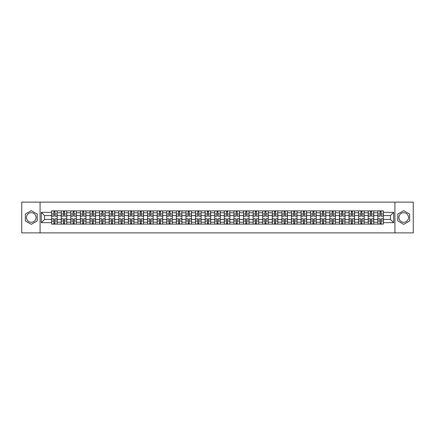<?xml version="1.0" encoding="UTF-8"?>
<svg xmlns="http://www.w3.org/2000/svg" width="435" height="435" viewBox="0 0 435 435"><rect width="100%" height="100%" fill="white"/><g stroke="black" fill="none" stroke-linecap="round" stroke-linejoin="round"><path stroke-width="0.65" d="M31.282 222.296A4.796 4.796 0 0 1 26.486 217.5A4.796 4.796 0 0 1 31.282 212.704A4.796 4.796 0 0 1 36.078 217.5A4.796 4.796 0 0 1 31.282 222.296M403.718 222.296A4.796 4.796 0 0 1 398.922 217.5A4.796 4.796 0 0 1 403.718 212.704A4.796 4.796 0 0 1 408.514 217.5A4.796 4.796 0 0 1 403.718 222.296M394.926 232.877L413.25 232.877L413.25 202.123L21.75 202.123L21.75 232.877L394.926 232.877L394.926 202.123M61.232 224.112L61.232 212.764L57.175 212.764L57.175 224.112M57.175 212.764L57.175 210.888M61.232 212.764L61.232 210.888M66.767 210.888L66.767 224.112M70.823 224.112L70.823 210.888M76.359 210.888L76.359 224.112M80.421 224.112L80.421 210.888M85.956 210.888L85.956 224.112M90.012 224.112L90.012 210.888M95.548 210.888L95.548 224.112M99.61 224.112L99.61 210.888M105.139 210.888L105.139 224.112M109.201 224.112L109.201 210.888M114.737 210.888L114.737 224.112M118.793 224.112L118.793 210.888M124.328 210.888L124.328 224.112M128.39 224.112L128.39 210.888M133.926 210.888L133.926 224.112M137.982 224.112L137.982 210.888M143.517 210.888L143.517 224.112M147.574 224.112L147.574 210.888M153.109 210.888L153.109 224.112M157.171 224.112L157.171 210.888M162.706 210.888L162.706 224.112M166.763 224.112L166.763 210.888M172.298 210.888L172.298 224.112M176.36 224.112L176.36 210.888M181.89 210.888L181.89 224.112M185.952 224.112L185.952 210.888M191.487 210.888L191.487 224.112M195.543 224.112L195.543 210.888M201.079 210.888L201.079 224.112M205.141 224.112L205.141 210.888M210.676 210.888L210.676 224.112M214.732 224.112L214.732 210.888M220.268 210.888L220.268 224.112M224.324 224.112L224.324 210.888M229.859 210.888L229.859 224.112M233.921 224.112L233.921 210.888M239.457 210.888L239.457 224.112M243.513 224.112L243.513 210.888M249.048 210.888L249.048 224.112M253.11 224.112L253.11 210.888M258.64 210.888L258.64 224.112M262.702 224.112L262.702 210.888M268.237 210.888L268.237 224.112M272.294 224.112L272.294 210.888M277.829 210.888L277.829 224.112M281.891 224.112L281.891 210.888M287.426 210.888L287.426 224.112M291.483 224.112L291.483 210.888M297.018 210.888L297.018 224.112M301.074 224.112L301.074 210.888M306.61 210.888L306.61 224.112M310.672 224.112L310.672 210.888M316.207 210.888L316.207 224.112M320.263 224.112L320.263 210.888M325.799 210.888L325.799 224.112M329.86 224.112L329.86 210.888M335.39 210.888L335.39 224.112M339.452 224.112L339.452 210.888M344.988 210.888L344.988 224.112M349.044 224.112L349.044 210.888M354.579 210.888L354.579 224.112M358.641 224.112L358.641 210.888M364.177 210.888L364.177 224.112M368.233 224.112L368.233 210.888M373.768 210.888L373.768 224.112M377.825 224.112L377.825 210.888M377.825 219.409L373.768 219.409M368.233 219.409L364.177 219.409M358.641 219.409L354.579 219.409M349.044 219.409L344.988 219.409M339.452 219.409L335.39 219.409M329.86 219.409L325.799 219.409M320.263 219.409L316.207 219.409M310.672 219.409L306.61 219.409M301.074 219.409L297.018 219.409M291.483 219.409L287.426 219.409M281.891 219.409L277.829 219.409M272.294 219.409L268.237 219.409M262.702 219.409L258.64 219.409M253.11 219.409L249.048 219.409M243.513 219.409L239.457 219.409M233.921 219.409L229.859 219.409M224.324 219.409L220.268 219.409M214.732 219.409L210.676 219.409M205.141 219.409L201.079 219.409M195.543 219.409L191.487 219.409M185.952 219.409L181.89 219.409M176.36 219.409L172.298 219.409M166.763 219.409L162.706 219.409M157.171 219.409L153.109 219.409M147.574 219.409L143.517 219.409M137.982 219.409L133.926 219.409M128.39 219.409L124.328 219.409M118.793 219.409L114.737 219.409M109.201 219.409L105.139 219.409M99.61 219.409L95.548 219.409M90.012 219.409L85.956 219.409M80.421 219.409L76.359 219.409M70.823 219.409L66.767 219.409M61.232 219.409L57.175 219.409M377.825 215.591L373.768 215.591M368.233 215.591L364.177 215.591M358.641 215.591L354.579 215.591M349.044 215.591L344.988 215.591M339.452 215.591L335.39 215.591M329.86 215.591L325.799 215.591M320.263 215.591L316.207 215.591M310.672 215.591L306.61 215.591M301.074 215.591L297.018 215.591M291.483 215.591L287.426 215.591M281.891 215.591L277.829 215.591M272.294 215.591L268.237 215.591M262.702 215.591L258.64 215.591M253.11 215.591L249.048 215.591M243.513 215.591L239.457 215.591M233.921 215.591L229.859 215.591M224.324 215.591L220.268 215.591M214.732 215.591L210.676 215.591M205.141 215.591L201.079 215.591M195.543 215.591L191.487 215.591M185.952 215.591L181.89 215.591M176.36 215.591L172.298 215.591M166.763 215.591L162.706 215.591M157.171 215.591L153.109 215.591M147.574 215.591L143.517 215.591M137.982 215.591L133.926 215.591M128.39 215.591L124.328 215.591M118.793 215.591L114.737 215.591M109.201 215.591L105.139 215.591M99.61 215.591L95.548 215.591M90.012 215.591L85.956 215.591M80.421 215.591L76.359 215.591M70.823 215.591L66.767 215.591M61.232 215.591L57.175 215.591M44.566 219.409L51.64 219.409L51.64 215.591L44.566 215.591L44.566 219.409L41.309 222.666L41.309 212.334L51.64 212.334L51.64 215.591M383.36 215.591L383.36 219.409L390.434 219.409L390.434 215.591L383.36 215.591L383.36 210.888L51.64 210.888L51.64 212.334M383.36 212.334L393.691 212.334L393.691 222.666L383.36 222.666L383.36 219.409M51.64 219.409L51.64 224.112L383.36 224.112L383.36 222.666M51.64 222.666L41.309 222.666M40.074 232.877L40.074 202.123M37.214 214.074L31.282 210.649L25.35 214.074L25.35 220.926L31.282 224.351L37.214 220.926L37.214 214.074M409.65 214.074L403.718 210.649L397.786 214.074L397.786 220.926L403.718 224.351L409.65 220.926L409.65 214.074M54.93 223.188L53.886 223.188M53.886 211.812L54.93 211.812M64.521 223.188L63.477 223.188M63.477 211.812L64.521 211.812M74.119 223.188L73.069 223.188M73.069 211.812L74.119 211.812M83.71 223.188L82.666 223.188M82.666 211.812L83.71 211.812M93.302 223.188L92.258 223.188M92.258 211.812L93.302 211.812M102.899 223.188L101.85 223.188M101.85 211.812L102.899 211.812M112.491 223.188L111.447 223.188M111.447 211.812L112.491 211.812M122.083 223.188L121.039 223.188M121.039 211.812L122.083 211.812M131.68 223.188L130.636 223.188M130.636 211.812L131.68 211.812M141.272 223.188L140.228 223.188M140.228 211.812L141.272 211.812M150.869 223.188L149.819 223.188M149.819 211.812L150.869 211.812M160.461 223.188L159.417 223.188M159.417 211.812L160.461 211.812M170.052 223.188L169.008 223.188M169.008 211.812L170.052 211.812M179.65 223.188L178.6 223.188M178.6 211.812L179.65 211.812M189.241 223.188L188.197 223.188M188.197 211.812L189.241 211.812M198.833 223.188L197.789 223.188M197.789 211.812L198.833 211.812M208.43 223.188L207.381 223.188M207.381 211.812L208.43 211.812M218.022 223.188L216.978 223.188M216.978 211.812L218.022 211.812M227.619 223.188L226.57 223.188M226.57 211.812L227.619 211.812M237.211 223.188L236.167 223.188M236.167 211.812L237.211 211.812M246.803 223.188L245.759 223.188M245.759 211.812L246.803 211.812M256.4 223.188L255.35 223.188M255.35 211.812L256.4 211.812M265.992 223.188L264.948 223.188M264.948 211.812L265.992 211.812M275.583 223.188L274.539 223.188M274.539 211.812L275.583 211.812M285.181 223.188L284.131 223.188M284.131 211.812L285.181 211.812M294.772 223.188L293.728 223.188M293.728 211.812L294.772 211.812M304.364 223.188L303.32 223.188M303.32 211.812L304.364 211.812M313.961 223.188L312.917 223.188M312.917 211.812L313.961 211.812M323.553 223.188L322.509 223.188M322.509 211.812L323.553 211.812M333.15 223.188L332.101 223.188M332.101 211.812L333.15 211.812M342.742 223.188L341.698 223.188M341.698 211.812L342.742 211.812M352.334 223.188L351.29 223.188M351.29 211.812L352.334 211.812M361.931 223.188L360.881 223.188M360.881 211.812L361.931 211.812M371.523 223.188L370.479 223.188M370.479 211.812L371.523 211.812M381.114 223.188L380.07 223.188M380.07 211.812L381.114 211.812M41.309 212.334L44.566 215.591M390.434 219.409L393.691 222.666M390.434 215.591L393.691 212.334M54.93 216.179L54.93 210.948L57.143 210.948L57.143 216.179L54.93 216.179M53.886 211.753L54.93 211.753M52.961 210.948L51.667 210.948L51.667 216.179L53.886 216.179L53.886 210.948L55.849 210.948M53.886 218.821L53.886 224.052L51.667 224.052L51.667 218.821L53.886 218.821M54.93 223.247L53.886 223.247M55.849 224.052L57.143 224.052L57.143 218.821L54.93 218.821L54.93 224.052L52.961 224.052M64.521 216.179L64.521 210.948L66.734 210.948L66.734 216.179L64.521 216.179M63.477 211.753L64.521 211.753M62.553 210.948L61.264 210.948L61.264 216.179L63.477 216.179L63.477 210.948L65.446 210.948M74.119 216.179L74.119 210.948L76.332 210.948L76.332 216.179L74.119 216.179M73.069 211.753L74.119 211.753M72.15 210.948L70.856 210.948L70.856 216.179L73.069 216.179L73.069 210.948L75.037 210.948M83.71 216.179L83.71 210.948L85.923 210.948L85.923 216.179L83.71 216.179M82.666 211.753L83.71 211.753M81.742 210.948L80.448 210.948L80.448 216.179L82.666 216.179L82.666 210.948L84.635 210.948M63.477 218.821L63.477 224.052L61.264 224.052L61.264 218.821L63.477 218.821M64.521 223.247L63.477 223.247M65.446 224.052L66.734 224.052L66.734 218.821L64.521 218.821L64.521 224.052L62.553 224.052M73.069 218.821L73.069 224.052L70.856 224.052L70.856 218.821L73.069 218.821M74.119 223.247L73.069 223.247M75.037 224.052L76.332 224.052L76.332 218.821L74.119 218.821L74.119 224.052L72.15 224.052M82.666 218.821L82.666 224.052L80.448 224.052L80.448 218.821L82.666 218.821M83.71 223.247L82.666 223.247M84.635 224.052L85.923 224.052L85.923 218.821L83.71 218.821L83.71 224.052L81.742 224.052M93.302 216.179L93.302 210.948L95.515 210.948L95.515 216.179L93.302 216.179M92.258 211.753L93.302 211.753M91.334 210.948L90.045 210.948L90.045 216.179L92.258 216.179L92.258 210.948L94.226 210.948M102.899 216.179L102.899 210.948L105.112 210.948L105.112 216.179L102.899 216.179M101.85 211.753L102.899 211.753M100.931 210.948L99.637 210.948L99.637 216.179L101.85 216.179L101.85 210.948L103.818 210.948M92.258 218.821L92.258 224.052L90.045 224.052L90.045 218.821L92.258 218.821M93.302 223.247L92.258 223.247M94.226 224.052L95.515 224.052L95.515 218.821L93.302 218.821L93.302 224.052L91.334 224.052M101.85 218.821L101.85 224.052L99.637 224.052L99.637 218.821L101.85 218.821M102.899 223.247L101.85 223.247M103.818 224.052L105.112 224.052L105.112 218.821L102.899 218.821L102.899 224.052L100.931 224.052M112.491 216.179L112.491 210.948L114.704 210.948L114.704 216.179L112.491 216.179M111.447 211.753L112.491 211.753M110.523 210.948L109.234 210.948L109.234 216.179L111.447 216.179L111.447 210.948L113.415 210.948M122.083 216.179L122.083 210.948L124.301 210.948L124.301 216.179L122.083 216.179M121.039 211.753L122.083 211.753M120.114 210.948L118.826 210.948L118.826 216.179L121.039 216.179L121.039 210.948L123.007 210.948M131.68 216.179L131.68 210.948L133.893 210.948L133.893 216.179L131.68 216.179M130.636 211.753L131.68 211.753M129.712 210.948L128.417 210.948L128.417 216.179L130.636 216.179L130.636 210.948L132.599 210.948M141.272 216.179L141.272 210.948L143.485 210.948L143.485 216.179L141.272 216.179M140.228 211.753L141.272 211.753M139.303 210.948L138.015 210.948L138.015 216.179L140.228 216.179L140.228 210.948L142.196 210.948M150.869 216.179L150.869 210.948L153.082 210.948L153.082 216.179L150.869 216.179M149.819 211.753L150.869 211.753M148.9 210.948L147.606 210.948L147.606 216.179L149.819 216.179L149.819 210.948L151.788 210.948M160.461 216.179L160.461 210.948L162.674 210.948L162.674 216.179L160.461 216.179M159.417 211.753L160.461 211.753M158.492 210.948L157.198 210.948L157.198 216.179L159.417 216.179L159.417 210.948L161.385 210.948M170.052 216.179L170.052 210.948L172.265 210.948L172.265 216.179L170.052 216.179M169.008 211.753L170.052 211.753M168.084 210.948L166.795 210.948L166.795 216.179L169.008 216.179L169.008 210.948L170.977 210.948M179.65 216.179L179.65 210.948L181.863 210.948L181.863 216.179L179.65 216.179M178.6 211.753L179.65 211.753M177.681 210.948L176.387 210.948L176.387 216.179L178.6 216.179L178.6 210.948L180.568 210.948M111.447 218.821L111.447 224.052L109.234 224.052L109.234 218.821L111.447 218.821M112.491 223.247L111.447 223.247M113.415 224.052L114.704 224.052L114.704 218.821L112.491 218.821L112.491 224.052L110.523 224.052M121.039 218.821L121.039 224.052L118.826 224.052L118.826 218.821L121.039 218.821M122.083 223.247L121.039 223.247M123.007 224.052L124.301 224.052L124.301 218.821L122.083 218.821L122.083 224.052L120.114 224.052M130.636 218.821L130.636 224.052L128.417 224.052L128.417 218.821L130.636 218.821M131.68 223.247L130.636 223.247M132.599 224.052L133.893 224.052L133.893 218.821L131.68 218.821L131.68 224.052L129.712 224.052M140.228 218.821L140.228 224.052L138.015 224.052L138.015 218.821L140.228 218.821M141.272 223.247L140.228 223.247M142.196 224.052L143.485 224.052L143.485 218.821L141.272 218.821L141.272 224.052L139.303 224.052M149.819 218.821L149.819 224.052L147.606 224.052L147.606 218.821L149.819 218.821M150.869 223.247L149.819 223.247M151.788 224.052L153.082 224.052L153.082 218.821L150.869 218.821L150.869 224.052L148.9 224.052M159.417 218.821L159.417 224.052L157.198 224.052L157.198 218.821L159.417 218.821M160.461 223.247L159.417 223.247M161.385 224.052L162.674 224.052L162.674 218.821L160.461 218.821L160.461 224.052L158.492 224.052M169.008 218.821L169.008 224.052L166.795 224.052L166.795 218.821L169.008 218.821M170.052 223.247L169.008 223.247M170.977 224.052L172.265 224.052L172.265 218.821L170.052 218.821L170.052 224.052L168.084 224.052M178.6 218.821L178.6 224.052L176.387 224.052L176.387 218.821L178.6 218.821M179.65 223.247L178.6 223.247M180.568 224.052L181.863 224.052L181.863 218.821L179.65 218.821L179.65 224.052L177.681 224.052M189.241 216.179L189.241 210.948L191.454 210.948L191.454 216.179L189.241 216.179M188.197 211.753L189.241 211.753M187.273 210.948L185.984 210.948L185.984 216.179L188.197 216.179L188.197 210.948L190.166 210.948M198.833 216.179L198.833 210.948L201.052 210.948L201.052 216.179L198.833 216.179M197.789 211.753L198.833 211.753M196.865 210.948L195.576 210.948L195.576 216.179L197.789 216.179L197.789 210.948L199.757 210.948M208.43 216.179L208.43 210.948L210.643 210.948L210.643 216.179L208.43 216.179M207.381 211.753L208.43 211.753M206.462 210.948L205.168 210.948L205.168 216.179L207.381 216.179L207.381 210.948L209.349 210.948M218.022 216.179L218.022 210.948L220.235 210.948L220.235 216.179L218.022 216.179M216.978 211.753L218.022 211.753M216.054 210.948L214.765 210.948L214.765 216.179L216.978 216.179L216.978 210.948L218.946 210.948M227.619 216.179L227.619 210.948L229.832 210.948L229.832 216.179L227.619 216.179M226.57 211.753L227.619 211.753M225.651 210.948L224.357 210.948L224.357 216.179L226.57 216.179L226.57 210.948L228.538 210.948M237.211 216.179L237.211 210.948L239.424 210.948L239.424 216.179L237.211 216.179M236.167 211.753L237.211 211.753M235.243 210.948L233.948 210.948L233.948 216.179L236.167 216.179L236.167 210.948L238.135 210.948M246.803 216.179L246.803 210.948L249.016 210.948L249.016 216.179L246.803 216.179M245.759 211.753L246.803 211.753M244.834 210.948L243.546 210.948L243.546 216.179L245.759 216.179L245.759 210.948L247.727 210.948M256.4 216.179L256.4 210.948L258.613 210.948L258.613 216.179L256.4 216.179M255.35 211.753L256.4 211.753M254.431 210.948L253.137 210.948L253.137 216.179L255.35 216.179L255.35 210.948L257.319 210.948M265.992 216.179L265.992 210.948L268.205 210.948L268.205 216.179L265.992 216.179M264.948 211.753L265.992 211.753M264.023 210.948L262.735 210.948L262.735 216.179L264.948 216.179L264.948 210.948L266.916 210.948M275.583 216.179L275.583 210.948L277.802 210.948L277.802 216.179L275.583 216.179M274.539 211.753L275.583 211.753M273.615 210.948L272.326 210.948L272.326 216.179L274.539 216.179L274.539 210.948L276.508 210.948M285.181 216.179L285.181 210.948L287.394 210.948L287.394 216.179L285.181 216.179M284.131 211.753L285.181 211.753M283.212 210.948L281.918 210.948L281.918 216.179L284.131 216.179L284.131 210.948L286.099 210.948M294.772 216.179L294.772 210.948L296.985 210.948L296.985 216.179L294.772 216.179M293.728 211.753L294.772 211.753M292.804 210.948L291.515 210.948L291.515 216.179L293.728 216.179L293.728 210.948L295.697 210.948M304.364 216.179L304.364 210.948L306.583 210.948L306.583 216.179L304.364 216.179M303.32 211.753L304.364 211.753M302.401 210.948L301.107 210.948L301.107 216.179L303.32 216.179L303.32 210.948L305.288 210.948M313.961 216.179L313.961 210.948L316.174 210.948L316.174 216.179L313.961 216.179M312.917 211.753L313.961 211.753M311.993 210.948L310.699 210.948L310.699 216.179L312.917 216.179L312.917 210.948L314.886 210.948M323.553 216.179L323.553 210.948L325.766 210.948L325.766 216.179L323.553 216.179M322.509 211.753L323.553 211.753M321.585 210.948L320.296 210.948L320.296 216.179L322.509 216.179L322.509 210.948L324.477 210.948M188.197 218.821L188.197 224.052L185.984 224.052L185.984 218.821L188.197 218.821M189.241 223.247L188.197 223.247M190.166 224.052L191.454 224.052L191.454 218.821L189.241 218.821L189.241 224.052L187.273 224.052M197.789 218.821L197.789 224.052L195.576 224.052L195.576 218.821L197.789 218.821M198.833 223.247L197.789 223.247M199.757 224.052L201.052 224.052L201.052 218.821L198.833 218.821L198.833 224.052L196.865 224.052M207.381 218.821L207.381 224.052L205.168 224.052L205.168 218.821L207.381 218.821M208.43 223.247L207.381 223.247M209.349 224.052L210.643 224.052L210.643 218.821L208.43 218.821L208.43 224.052L206.462 224.052M216.978 218.821L216.978 224.052L214.765 224.052L214.765 218.821L216.978 218.821M218.022 223.247L216.978 223.247M218.946 224.052L220.235 224.052L220.235 218.821L218.022 218.821L218.022 224.052L216.054 224.052M226.57 218.821L226.57 224.052L224.357 224.052L224.357 218.821L226.57 218.821M227.619 223.247L226.57 223.247M228.538 224.052L229.832 224.052L229.832 218.821L227.619 218.821L227.619 224.052L225.651 224.052M236.167 218.821L236.167 224.052L233.948 224.052L233.948 218.821L236.167 218.821M237.211 223.247L236.167 223.247M238.135 224.052L239.424 224.052L239.424 218.821L237.211 218.821L237.211 224.052L235.243 224.052M245.759 218.821L245.759 224.052L243.546 224.052L243.546 218.821L245.759 218.821M246.803 223.247L245.759 223.247M247.727 224.052L249.016 224.052L249.016 218.821L246.803 218.821L246.803 224.052L244.834 224.052M255.35 218.821L255.35 224.052L253.137 224.052L253.137 218.821L255.35 218.821M256.4 223.247L255.35 223.247M257.319 224.052L258.613 224.052L258.613 218.821L256.4 218.821L256.4 224.052L254.431 224.052M264.948 218.821L264.948 224.052L262.735 224.052L262.735 218.821L264.948 218.821M265.992 223.247L264.948 223.247M266.916 224.052L268.205 224.052L268.205 218.821L265.992 218.821L265.992 224.052L264.023 224.052M274.539 218.821L274.539 224.052L272.326 224.052L272.326 218.821L274.539 218.821M275.583 223.247L274.539 223.247M276.508 224.052L277.802 224.052L277.802 218.821L275.583 218.821L275.583 224.052L273.615 224.052M284.131 218.821L284.131 224.052L281.918 224.052L281.918 218.821L284.131 218.821M285.181 223.247L284.131 223.247M286.099 224.052L287.394 224.052L287.394 218.821L285.181 218.821L285.181 224.052L283.212 224.052M293.728 218.821L293.728 224.052L291.515 224.052L291.515 218.821L293.728 218.821M294.772 223.247L293.728 223.247M295.697 224.052L296.985 224.052L296.985 218.821L294.772 218.821L294.772 224.052L292.804 224.052M303.32 218.821L303.32 224.052L301.107 224.052L301.107 218.821L303.32 218.821M304.364 223.247L303.32 223.247M305.288 224.052L306.583 224.052L306.583 218.821L304.364 218.821L304.364 224.052L302.401 224.052M312.917 218.821L312.917 224.052L310.699 224.052L310.699 218.821L312.917 218.821M313.961 223.247L312.917 223.247M314.886 224.052L316.174 224.052L316.174 218.821L313.961 218.821L313.961 224.052L311.993 224.052M322.509 218.821L322.509 224.052L320.296 224.052L320.296 218.821L322.509 218.821M323.553 223.247L322.509 223.247M324.477 224.052L325.766 224.052L325.766 218.821L323.553 218.821L323.553 224.052L321.585 224.052M333.15 216.179L333.15 210.948L335.363 210.948L335.363 216.179L333.15 216.179M332.101 211.753L333.15 211.753M331.182 210.948L329.888 210.948L329.888 216.179L332.101 216.179L332.101 210.948L334.069 210.948M332.101 218.821L332.101 224.052L329.888 224.052L329.888 218.821L332.101 218.821M333.15 223.247L332.101 223.247M334.069 224.052L335.363 224.052L335.363 218.821L333.15 218.821L333.15 224.052L331.182 224.052M342.742 216.179L342.742 210.948L344.955 210.948L344.955 216.179L342.742 216.179M341.698 211.753L342.742 211.753M340.774 210.948L339.485 210.948L339.485 216.179L341.698 216.179L341.698 210.948L343.666 210.948M341.698 218.821L341.698 224.052L339.485 224.052L339.485 218.821L341.698 218.821M342.742 223.247L341.698 223.247M343.666 224.052L344.955 224.052L344.955 218.821L342.742 218.821L342.742 224.052L340.774 224.052M352.334 216.179L352.334 210.948L354.552 210.948L354.552 216.179L352.334 216.179M351.29 211.753L352.334 211.753M350.365 210.948L349.077 210.948L349.077 216.179L351.29 216.179L351.29 210.948L353.258 210.948M351.29 218.821L351.29 224.052L349.077 224.052L349.077 218.821L351.29 218.821M352.334 223.247L351.29 223.247M353.258 224.052L354.552 224.052L354.552 218.821L352.334 218.821L352.334 224.052L350.365 224.052M361.931 216.179L361.931 210.948L364.144 210.948L364.144 216.179L361.931 216.179M360.881 211.753L361.931 211.753M359.962 210.948L358.668 210.948L358.668 216.179L360.881 216.179L360.881 210.948L362.85 210.948M360.881 218.821L360.881 224.052L358.668 224.052L358.668 218.821L360.881 218.821M361.931 223.247L360.881 223.247M362.85 224.052L364.144 224.052L364.144 218.821L361.931 218.821L361.931 224.052L359.962 224.052M371.523 216.179L371.523 210.948L373.736 210.948L373.736 216.179L371.523 216.179M370.479 211.753L371.523 211.753M369.554 210.948L368.266 210.948L368.266 216.179L370.479 216.179L370.479 210.948L372.447 210.948M370.479 218.821L370.479 224.052L368.266 224.052L368.266 218.821L370.479 218.821M371.523 223.247L370.479 223.247M372.447 224.052L373.736 224.052L373.736 218.821L371.523 218.821L371.523 224.052L369.554 224.052M381.114 216.179L381.114 210.948L383.333 210.948L383.333 216.179L381.114 216.179M380.07 211.753L381.114 211.753M379.151 210.948L377.857 210.948L377.857 216.179L380.07 216.179L380.07 210.948L382.039 210.948M380.07 218.821L380.07 224.052L377.857 224.052L377.857 218.821L380.07 218.821M381.114 223.247L380.07 223.247M382.039 224.052L383.333 224.052L383.333 218.821L381.114 218.821L381.114 224.052L379.151 224.052M368.233 212.764L364.177 212.764M358.641 212.764L354.579 212.764M349.044 212.764L344.988 212.764M339.452 212.764L335.39 212.764M329.86 212.764L325.799 212.764M320.263 212.764L316.207 212.764M310.672 212.764L306.61 212.764M301.074 212.764L297.018 212.764M291.483 212.764L287.426 212.764M281.891 212.764L277.829 212.764M272.294 212.764L268.237 212.764M262.702 212.764L258.64 212.764M253.11 212.764L249.048 212.764M243.513 212.764L239.457 212.764M233.921 212.764L229.859 212.764M224.324 212.764L220.268 212.764M214.732 212.764L210.676 212.764M205.141 212.764L201.079 212.764M195.543 212.764L191.487 212.764M185.952 212.764L181.89 212.764M176.36 212.764L172.298 212.764M166.763 212.764L162.706 212.764M157.171 212.764L153.109 212.764M147.574 212.764L143.517 212.764M137.982 212.764L133.926 212.764M128.39 212.764L124.328 212.764M118.793 212.764L114.737 212.764M109.201 212.764L105.139 212.764M99.61 212.764L95.548 212.764M90.012 212.764L85.956 212.764M80.421 212.764L76.359 212.764M70.823 212.764L66.767 212.764M377.825 212.764L373.768 212.764M368.233 222.236L364.177 222.236M358.641 222.236L354.579 222.236M349.044 222.236L344.988 222.236M339.452 222.236L335.39 222.236M329.86 222.236L325.799 222.236M320.263 222.236L316.207 222.236M310.672 222.236L306.61 222.236M301.074 222.236L297.018 222.236M291.483 222.236L287.426 222.236M281.891 222.236L277.829 222.236M272.294 222.236L268.237 222.236M262.702 222.236L258.64 222.236M253.11 222.236L249.048 222.236M243.513 222.236L239.457 222.236M233.921 222.236L229.859 222.236M224.324 222.236L220.268 222.236M214.732 222.236L210.676 222.236M205.141 222.236L201.079 222.236M195.543 222.236L191.487 222.236M185.952 222.236L181.89 222.236M176.36 222.236L172.298 222.236M166.763 222.236L162.706 222.236M157.171 222.236L153.109 222.236M147.574 222.236L143.517 222.236M137.982 222.236L133.926 222.236M128.39 222.236L124.328 222.236M118.793 222.236L114.737 222.236M109.201 222.236L105.139 222.236M99.61 222.236L95.548 222.236M90.012 222.236L85.956 222.236M80.421 222.236L76.359 222.236M70.823 222.236L66.767 222.236M61.232 222.236L57.175 222.236M377.825 222.236L373.768 222.236M54.93 216.048L57.143 216.048M54.93 213.971L57.143 213.971M51.667 216.048L53.886 216.048M51.667 213.971L53.886 213.971M53.886 218.952L51.667 218.952M53.886 221.029L51.667 221.029M57.143 218.952L54.93 218.952M57.143 221.029L54.93 221.029M64.521 216.048L66.734 216.048M64.521 213.971L66.734 213.971M61.264 216.048L63.477 216.048M61.264 213.971L63.477 213.971M74.119 216.048L76.332 216.048M74.119 213.971L76.332 213.971M70.856 216.048L73.069 216.048M70.856 213.971L73.069 213.971M83.71 216.048L85.923 216.048M83.71 213.971L85.923 213.971M80.448 216.048L82.666 216.048M80.448 213.971L82.666 213.971M63.477 218.952L61.264 218.952M63.477 221.029L61.264 221.029M66.734 218.952L64.521 218.952M66.734 221.029L64.521 221.029M73.069 218.952L70.856 218.952M73.069 221.029L70.856 221.029M76.332 218.952L74.119 218.952M76.332 221.029L74.119 221.029M82.666 218.952L80.448 218.952M82.666 221.029L80.448 221.029M85.923 218.952L83.71 218.952M85.923 221.029L83.71 221.029M93.302 216.048L95.515 216.048M93.302 213.971L95.515 213.971M90.045 216.048L92.258 216.048M90.045 213.971L92.258 213.971M102.899 216.048L105.112 216.048M102.899 213.971L105.112 213.971M99.637 216.048L101.85 216.048M99.637 213.971L101.85 213.971M92.258 218.952L90.045 218.952M92.258 221.029L90.045 221.029M95.515 218.952L93.302 218.952M95.515 221.029L93.302 221.029M101.85 218.952L99.637 218.952M101.85 221.029L99.637 221.029M105.112 218.952L102.899 218.952M105.112 221.029L102.899 221.029M112.491 216.048L114.704 216.048M112.491 213.971L114.704 213.971M109.234 216.048L111.447 216.048M109.234 213.971L111.447 213.971M122.083 216.048L124.301 216.048M122.083 213.971L124.301 213.971M118.826 216.048L121.039 216.048M118.826 213.971L121.039 213.971M131.68 216.048L133.893 216.048M131.68 213.971L133.893 213.971M128.417 216.048L130.636 216.048M128.417 213.971L130.636 213.971M141.272 216.048L143.485 216.048M141.272 213.971L143.485 213.971M138.015 216.048L140.228 216.048M138.015 213.971L140.228 213.971M150.869 216.048L153.082 216.048M150.869 213.971L153.082 213.971M147.606 216.048L149.819 216.048M147.606 213.971L149.819 213.971M160.461 216.048L162.674 216.048M160.461 213.971L162.674 213.971M157.198 216.048L159.417 216.048M157.198 213.971L159.417 213.971M170.052 216.048L172.265 216.048M170.052 213.971L172.265 213.971M166.795 216.048L169.008 216.048M166.795 213.971L169.008 213.971M179.65 216.048L181.863 216.048M179.65 213.971L181.863 213.971M176.387 216.048L178.6 216.048M176.387 213.971L178.6 213.971M111.447 218.952L109.234 218.952M111.447 221.029L109.234 221.029M114.704 218.952L112.491 218.952M114.704 221.029L112.491 221.029M121.039 218.952L118.826 218.952M121.039 221.029L118.826 221.029M124.301 218.952L122.083 218.952M124.301 221.029L122.083 221.029M130.636 218.952L128.417 218.952M130.636 221.029L128.417 221.029M133.893 218.952L131.68 218.952M133.893 221.029L131.68 221.029M140.228 218.952L138.015 218.952M140.228 221.029L138.015 221.029M143.485 218.952L141.272 218.952M143.485 221.029L141.272 221.029M149.819 218.952L147.606 218.952M149.819 221.029L147.606 221.029M153.082 218.952L150.869 218.952M153.082 221.029L150.869 221.029M159.417 218.952L157.198 218.952M159.417 221.029L157.198 221.029M162.674 218.952L160.461 218.952M162.674 221.029L160.461 221.029M169.008 218.952L166.795 218.952M169.008 221.029L166.795 221.029M172.265 218.952L170.052 218.952M172.265 221.029L170.052 221.029M178.6 218.952L176.387 218.952M178.6 221.029L176.387 221.029M181.863 218.952L179.65 218.952M181.863 221.029L179.65 221.029M189.241 216.048L191.454 216.048M189.241 213.971L191.454 213.971M185.984 216.048L188.197 216.048M185.984 213.971L188.197 213.971M198.833 216.048L201.052 216.048M198.833 213.971L201.052 213.971M195.576 216.048L197.789 216.048M195.576 213.971L197.789 213.971M208.43 216.048L210.643 216.048M208.43 213.971L210.643 213.971M205.168 216.048L207.381 216.048M205.168 213.971L207.381 213.971M218.022 216.048L220.235 216.048M218.022 213.971L220.235 213.971M214.765 216.048L216.978 216.048M214.765 213.971L216.978 213.971M227.619 216.048L229.832 216.048M227.619 213.971L229.832 213.971M224.357 216.048L226.57 216.048M224.357 213.971L226.57 213.971M237.211 216.048L239.424 216.048M237.211 213.971L239.424 213.971M233.948 216.048L236.167 216.048M233.948 213.971L236.167 213.971M246.803 216.048L249.016 216.048M246.803 213.971L249.016 213.971M243.546 216.048L245.759 216.048M243.546 213.971L245.759 213.971M256.4 216.048L258.613 216.048M256.4 213.971L258.613 213.971M253.137 216.048L255.35 216.048M253.137 213.971L255.35 213.971M265.992 216.048L268.205 216.048M265.992 213.971L268.205 213.971M262.735 216.048L264.948 216.048M262.735 213.971L264.948 213.971M275.583 216.048L277.802 216.048M275.583 213.971L277.802 213.971M272.326 216.048L274.539 216.048M272.326 213.971L274.539 213.971M285.181 216.048L287.394 216.048M285.181 213.971L287.394 213.971M281.918 216.048L284.131 216.048M281.918 213.971L284.131 213.971M294.772 216.048L296.985 216.048M294.772 213.971L296.985 213.971M291.515 216.048L293.728 216.048M291.515 213.971L293.728 213.971M304.364 216.048L306.583 216.048M304.364 213.971L306.583 213.971M301.107 216.048L303.32 216.048M301.107 213.971L303.32 213.971M313.961 216.048L316.174 216.048M313.961 213.971L316.174 213.971M310.699 216.048L312.917 216.048M310.699 213.971L312.917 213.971M323.553 216.048L325.766 216.048M323.553 213.971L325.766 213.971M320.296 216.048L322.509 216.048M320.296 213.971L322.509 213.971M188.197 218.952L185.984 218.952M188.197 221.029L185.984 221.029M191.454 218.952L189.241 218.952M191.454 221.029L189.241 221.029M197.789 218.952L195.576 218.952M197.789 221.029L195.576 221.029M201.052 218.952L198.833 218.952M201.052 221.029L198.833 221.029M207.381 218.952L205.168 218.952M207.381 221.029L205.168 221.029M210.643 218.952L208.43 218.952M210.643 221.029L208.43 221.029M216.978 218.952L214.765 218.952M216.978 221.029L214.765 221.029M220.235 218.952L218.022 218.952M220.235 221.029L218.022 221.029M226.57 218.952L224.357 218.952M226.57 221.029L224.357 221.029M229.832 218.952L227.619 218.952M229.832 221.029L227.619 221.029M236.167 218.952L233.948 218.952M236.167 221.029L233.948 221.029M239.424 218.952L237.211 218.952M239.424 221.029L237.211 221.029M245.759 218.952L243.546 218.952M245.759 221.029L243.546 221.029M249.016 218.952L246.803 218.952M249.016 221.029L246.803 221.029M255.35 218.952L253.137 218.952M255.35 221.029L253.137 221.029M258.613 218.952L256.4 218.952M258.613 221.029L256.4 221.029M264.948 218.952L262.735 218.952M264.948 221.029L262.735 221.029M268.205 218.952L265.992 218.952M268.205 221.029L265.992 221.029M274.539 218.952L272.326 218.952M274.539 221.029L272.326 221.029M277.802 218.952L275.583 218.952M277.802 221.029L275.583 221.029M284.131 218.952L281.918 218.952M284.131 221.029L281.918 221.029M287.394 218.952L285.181 218.952M287.394 221.029L285.181 221.029M293.728 218.952L291.515 218.952M293.728 221.029L291.515 221.029M296.985 218.952L294.772 218.952M296.985 221.029L294.772 221.029M303.32 218.952L301.107 218.952M303.32 221.029L301.107 221.029M306.583 218.952L304.364 218.952M306.583 221.029L304.364 221.029M312.917 218.952L310.699 218.952M312.917 221.029L310.699 221.029M316.174 218.952L313.961 218.952M316.174 221.029L313.961 221.029M322.509 218.952L320.296 218.952M322.509 221.029L320.296 221.029M325.766 218.952L323.553 218.952M325.766 221.029L323.553 221.029M333.15 216.048L335.363 216.048M333.15 213.971L335.363 213.971M329.888 216.048L332.101 216.048M329.888 213.971L332.101 213.971M332.101 218.952L329.888 218.952M332.101 221.029L329.888 221.029M335.363 218.952L333.15 218.952M335.363 221.029L333.15 221.029M342.742 216.048L344.955 216.048M342.742 213.971L344.955 213.971M339.485 216.048L341.698 216.048M339.485 213.971L341.698 213.971M341.698 218.952L339.485 218.952M341.698 221.029L339.485 221.029M344.955 218.952L342.742 218.952M344.955 221.029L342.742 221.029M352.334 216.048L354.552 216.048M352.334 213.971L354.552 213.971M349.077 216.048L351.29 216.048M349.077 213.971L351.29 213.971M351.29 218.952L349.077 218.952M351.29 221.029L349.077 221.029M354.552 218.952L352.334 218.952M354.552 221.029L352.334 221.029M361.931 216.048L364.144 216.048M361.931 213.971L364.144 213.971M358.668 216.048L360.881 216.048M358.668 213.971L360.881 213.971M360.881 218.952L358.668 218.952M360.881 221.029L358.668 221.029M364.144 218.952L361.931 218.952M364.144 221.029L361.931 221.029M371.523 216.048L373.736 216.048M371.523 213.971L373.736 213.971M368.266 216.048L370.479 216.048M368.266 213.971L370.479 213.971M370.479 218.952L368.266 218.952M370.479 221.029L368.266 221.029M373.736 218.952L371.523 218.952M373.736 221.029L371.523 221.029M381.114 216.048L383.333 216.048M381.114 213.971L383.333 213.971M377.857 216.048L380.07 216.048M377.857 213.971L380.07 213.971M380.07 218.952L377.857 218.952M380.07 221.029L377.857 221.029M383.333 218.952L381.114 218.952M383.333 221.029L381.114 221.029"/></g></svg>
